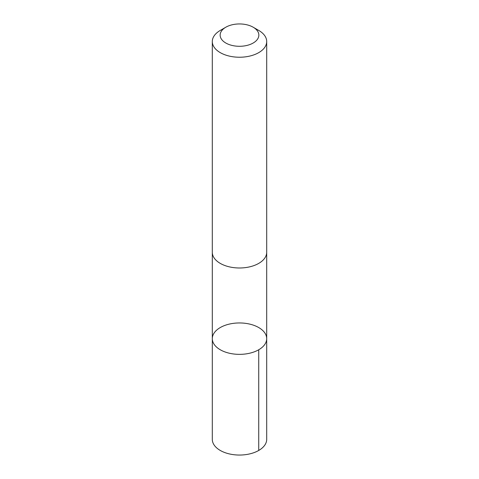 <?xml version="1.0" encoding="UTF-8"?>
<svg xmlns="http://www.w3.org/2000/svg" width="479" height="479" viewBox="0 0 479 479"><rect width="100%" height="100%" fill="white"/><g stroke="black" fill="none" stroke-linecap="round" stroke-linejoin="round"><path stroke-width="0.72" d="M266.695 252.613L266.695 338.653A27.195 15.705 180 0 1 239.584 354.358A27.195 15.705 180 0 1 212.305 338.755A27.195 15.705 180 0 1 212.305 338.653A27.195 15.705 180 0 1 239.5 322.954A27.195 15.705 180 0 1 266.695 338.653A27.195 15.705 180 0 1 239.584 354.358A27.195 15.705 180 0 1 212.305 338.755A27.195 15.705 180 0 1 212.305 338.653L212.299 439.345A27.201 15.705 0 0 0 212.299 439.447A27.201 15.705 0 0 0 239.584 455.05A27.201 15.705 0 0 0 266.701 439.345A27.201 15.705 0 0 0 266.701 439.249M225.819 27.219A19.352 11.173 0 0 0 232.153 45.457A19.352 11.173 0 0 0 258.846 35.051A19.352 11.173 0 0 0 253.181 27.219A19.352 11.173 0 0 0 225.819 27.219L220.268 30.428A27.201 15.705 0 0 0 212.299 41.535L212.299 252.283A27.201 15.705 0 0 0 239.5 267.989A27.201 15.705 0 0 0 266.701 252.283A27.201 15.705 0 0 0 266.701 252.182M212.299 41.535A27.201 15.705 0 0 0 239.5 57.235A27.201 15.705 0 0 0 266.701 41.535A27.201 15.705 0 0 0 266.701 41.434A27.201 15.705 0 0 0 258.732 30.428L253.181 27.219M258.732 349.76L258.732 450.452M266.695 338.653L266.701 439.345M212.305 252.613L212.305 338.653M266.701 252.283L266.701 41.535"/></g></svg>
